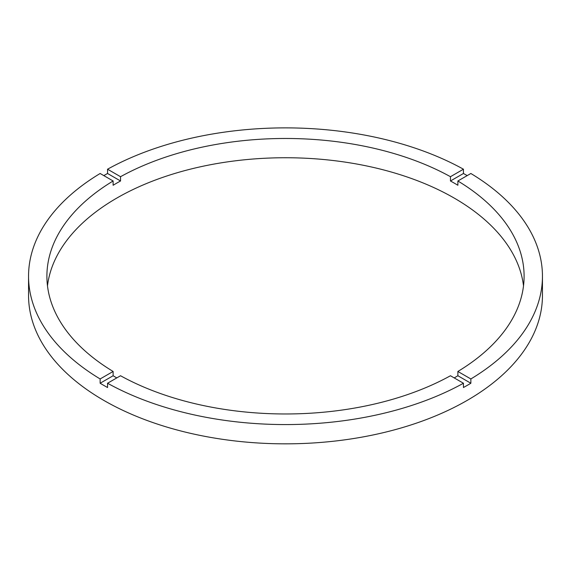 <?xml version="1.0" encoding="UTF-8"?>
<svg xmlns="http://www.w3.org/2000/svg" width="571" height="571" viewBox="0 0 571 571"><rect width="100%" height="100%" fill="white"/><g stroke="black" fill="none" stroke-linecap="round" stroke-linejoin="round"><path stroke-width="0.86" d="M116.784 377.909A238.599 137.754 0 0 1 113.122 375.747L113.122 371.464L100.139 378.958A256.95 148.346 0 0 1 28.55 276.221L28.55 295.493A256.95 148.346 0 0 0 103.808 400.392A256.95 148.346 0 0 0 383.833 432.547A256.95 148.346 0 0 0 542.45 295.493L542.45 276.221A256.95 148.346 0 0 0 470.861 173.491L457.878 180.986A238.599 137.754 0 0 1 524.099 276.221A238.599 137.754 0 0 1 457.878 371.464L457.878 375.747A238.599 137.754 0 0 1 454.216 377.909M28.55 276.221A256.95 148.346 0 0 1 100.139 173.491L113.122 180.986A238.599 137.754 0 0 0 46.901 276.221A238.599 137.754 0 0 0 113.122 371.464M113.122 180.986L113.122 185.261A238.599 137.754 0 0 1 120.538 180.986L120.538 176.703L107.555 169.209A256.95 148.346 0 0 1 463.445 169.209L450.462 176.703A238.599 137.754 0 0 0 120.538 176.703M450.462 176.703L450.462 180.986A238.599 137.754 0 0 1 454.216 183.098A238.599 137.754 0 0 1 457.878 185.261L457.878 180.986M523.514 285.857A238.599 137.754 0 0 0 454.216 198.087A238.599 137.754 0 0 0 201.963 166.461A238.599 137.754 0 0 0 47.486 285.857M113.122 375.747L100.139 383.241A256.95 148.346 0 0 0 103.808 385.404A256.95 148.346 0 0 0 107.555 387.523L107.555 383.241A256.95 148.346 0 0 0 463.445 383.241L463.445 387.523A256.95 148.346 0 0 0 470.861 383.241L457.878 375.747M470.861 383.241L470.861 378.958A256.95 148.346 0 0 0 542.45 276.221M470.861 378.958L457.878 371.464M107.555 383.241L120.538 375.747A238.599 137.754 0 0 0 450.462 375.747L463.445 383.241M100.139 383.241L100.139 378.958M120.538 180.986L107.555 173.491A256.95 148.346 0 0 0 103.808 175.604M107.555 173.491L107.555 169.209M463.445 169.209L463.445 173.491L450.462 180.986M467.192 175.604A256.95 148.346 0 0 0 463.445 173.491"/></g></svg>
